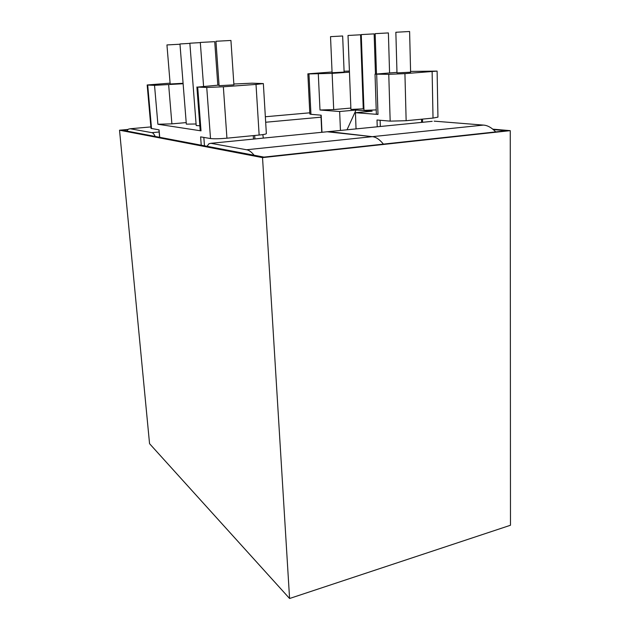 <?xml version="1.0" encoding="UTF-8"?>
<svg xmlns="http://www.w3.org/2000/svg" width="630" height="630" viewBox="0 0 630 630"><rect width="100%" height="100%" fill="white"/><g stroke="black" fill="none" stroke-linecap="round" stroke-linejoin="round"><path stroke-width="0.94" d="M492.849 129.166L510.253 130.646L510.473 525.255L289.579 598.5L149.554 443.677L119.527 130.205L127.985 129.449M510.253 130.646L262.529 157.618L289.579 598.5M262.529 157.618L119.527 130.205M493.353 129.591L506.646 130.725L263.931 157.106L121.968 130.142L127.803 129.623M432.204 121.338L327.175 131.764L372.298 136.663C375.905 136.978 379.606 139.458 383.41 144.12C379.606 139.458 375.905 136.978 372.298 136.663L483.399 125.094C487.47 125.315 491.581 127.591 495.731 131.914M434.133 121.149L483.399 125.094M263.324 138.104L262.828 134.607L263.324 138.104M215.948 41.265L230.934 40.462L233.911 84.853L219.09 85.696L215.948 41.265M183.086 83.286L170.163 83.987L166.942 44.935L179.983 44.226M330.522 36.65L342.657 35.989L344.122 72.103L332.089 72.741L330.522 36.65M395.853 32.264L409.602 31.5L410.602 72.206L396.987 72.891L395.853 32.264M203.569 86.184L200.309 42.438L214.728 41.667L217.815 85.16M199.844 125.772L196.198 125.535L189.858 43.218L200.324 42.612M196.08 123.992L186.33 124.141L179.959 43.958L189.874 43.383M348.02 35.469L360.58 34.784L363.258 108.817L350.918 109.431L348.02 35.469M376.22 109.911L363.982 110.344L361.258 34.587L374.141 33.878L375.464 74.017M376.48 73.883L375.157 33.65L388.387 32.925L389.568 72.891M340.444 130.449L339.649 111.51L356.013 110.045L347.02 129.796M356.044 128.898L355.43 112.707L372.133 111.187L356.013 110.045M332.057 71.993L307.857 73.844L308.968 73.923L310.944 114.313L321.174 115.195L321.969 132.284M310.944 114.313L309.842 114.046L307.857 73.844M396.971 72.363L375.031 74.143L388.773 74.324L404.925 73.639L437.11 71.103L410.579 71.418M308.968 73.923L332.128 73.364L333.703 109.588L319.993 110.014L339.649 111.51M355.43 112.707L377.992 114.424L376.354 114.069L375.031 74.143M377.236 126.795L377.008 119.999L390.167 121.133L388.773 74.324M404.925 73.639L406.145 120.708L433.023 118.086L432.125 71.67M363.849 106.462L363.219 106.423M349.414 71.056L344.09 71.245M349.453 72.159L332.128 73.364M437.11 71.103L437.945 117.125L433.023 118.086M406.145 120.708L390.167 121.133M350.863 108.077L333.703 109.588M361.943 71.119L363.179 106.667M159.705 137.309L159.067 129.867L151.003 128.378L147.176 84.979L147.703 85.058L151.531 128.591M263.356 83.585L266.356 133.631C265.994 134.135 263.592 134.607 259.143 135.048L256.016 84.42L263.356 83.585L252.173 83.184L233.856 84.018M256.016 84.42L223.351 86.782L226.934 138.19C219.555 138.828 214.082 138.946 210.514 138.545L200.608 136.875L201.246 145.199M210.514 138.545L206.742 87.46L223.351 86.782M206.742 87.46L197.694 87.09L201.017 130.851L157.894 124.244L154.531 85.334L147.703 85.058M219.051 85.074L197.694 87.09M259.143 135.048L226.934 138.19M147.176 84.979L170.092 83.152M154.531 85.334L183.117 83.735M168.651 84.735L171.895 123.858L186.204 122.598M171.895 123.858L157.894 124.244M201.017 130.851L200.206 130.544L196.891 86.971M254.126 155.248C251.449 151.94 248.929 150.113 246.574 149.759L210.869 143.309L208.955 143.734L207.034 146.302M210.869 143.309L328.86 131.599L372.298 136.663L246.574 149.759M155.216 136.458C154.027 134.064 152.925 132.796 151.893 132.662L130.26 128.748L128.386 129.15L126.748 131.048M309.779 112.817L265.348 116.755M265.679 122.244L321.032 117.18M319.993 110.014L318.308 73.97M376.685 74.261L377.992 114.424M380.118 120.267L380.315 126.488M421.588 122.393L421.517 119.212M203.829 137.419L204.466 145.814M253.488 139.08L253.276 135.623M150.877 126.921L130.26 128.748M151.893 132.662L159.138 131.993M320.938 115.172L321.741 132.308M254.693 135.481L254.914 138.939M159.595 137.293L158.949 129.843M422.565 122.299L422.502 119.117"/></g></svg>
